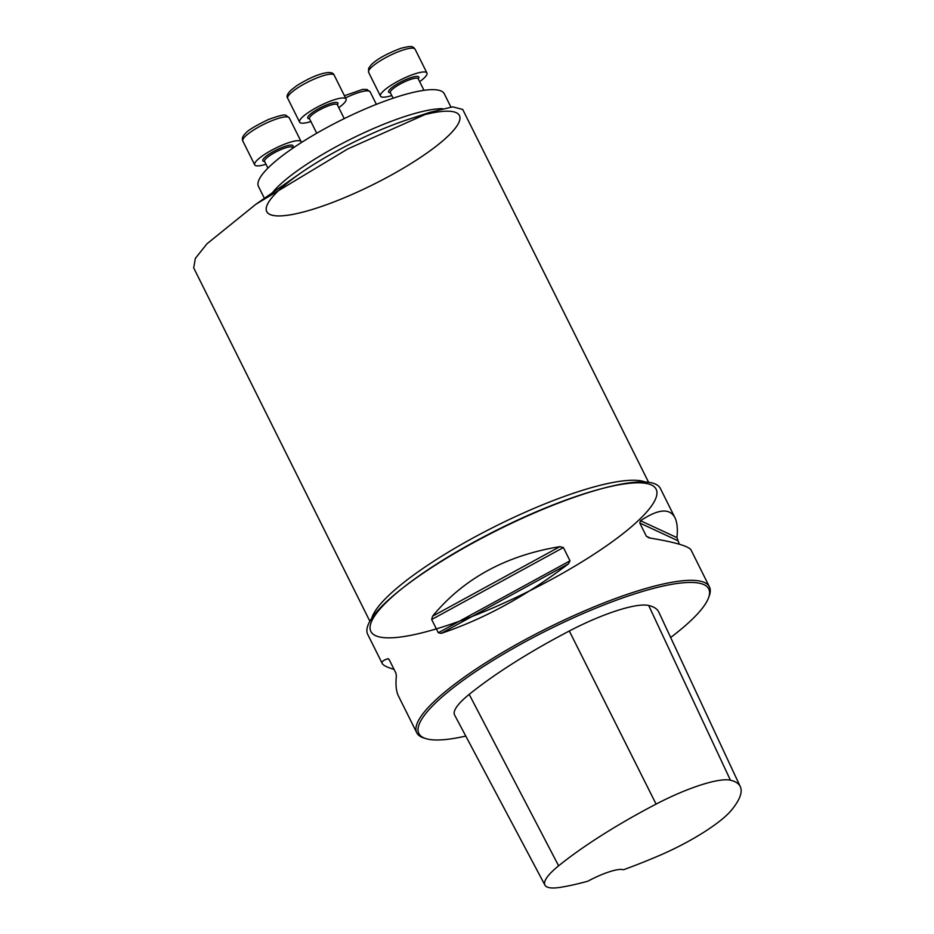<?xml version="1.0" encoding="UTF-8"?>
<svg xmlns="http://www.w3.org/2000/svg" width="934" height="934" viewBox="0 0 934 934"><rect width="100%" height="100%" fill="white"/><g stroke="black" fill="none" stroke-linecap="round" stroke-linejoin="round"><path stroke-width="1.4" d="M264.404 198.335L258.485 186.461A103.814 22.474 -26.5 0 1 269.692 166.392A103.814 22.474 -26.5 0 1 369.934 106.966A103.814 22.474 -26.5 0 1 444.304 93.809L450.9 107.06M394.043 669.374C387.143 667.331 383.209 665.393 382.251 663.537L367.727 634.396A163.508 35.387 -26.5 0 1 385.38 602.792A163.508 35.387 -26.5 0 1 401.246 589.167A163.508 35.387 -26.5 0 1 604.088 488.038A163.508 35.387 -26.5 0 1 660.385 488.482L674.908 517.623C677.162 522.188 677.839 528.854 676.963 537.634L679.287 544.207M670.659 637.502A161.956 35.048 153.5 0 0 691.242 620.246A161.956 35.048 153.5 0 0 708.591 597.702L709.303 595.729A163.508 35.387 153.5 0 0 709.443 586.891A163.508 35.387 153.5 0 0 547.324 628.185A163.508 35.387 153.5 0 0 416.786 732.805A163.508 35.387 153.5 0 0 423.931 738.012L425.939 738.631A161.956 35.048 153.5 0 0 465.786 736.074M709.443 586.891L691.078 550.044C688.755 546.157 674.768 542.105 649.107 537.902L646.386 536.268L639.778 523.017L640.537 520.728C658.236 508.948 669.69 507.909 674.908 517.623M431.683 619.499L432.57 616.195C463.462 578.671 505.913 555.485 559.91 546.647L563.389 547.558L569.997 560.82L568.479 563.821C526.122 596.02 483.672 619.207 441.14 633.369L438.291 632.75L431.683 619.499L563.389 547.558M382.251 663.537C381.411 661.786 383.255 660.198 387.797 658.762L388.381 658.809M388.953 659.299L387.797 658.762L389.28 659.824L395.888 673.075L396.366 675.947C395.491 684.727 396.168 691.394 398.421 695.958L416.786 732.805M623.41 869.776A32.702 7.075 153.5 0 0 623.13 869.682A32.702 7.075 153.5 0 0 587.813 881.217A182.305 39.461 -26.5 0 1 560.634 887.3A73.296 15.866 -26.5 0 1 544.942 885.117A73.296 15.866 -26.5 0 1 558.625 865.818A182.305 39.461 -26.5 0 1 656.088 804.104A73.296 15.866 -26.5 0 1 730.435 780.205A182.305 39.461 -26.5 0 1 740.312 786.685A182.305 39.461 -26.5 0 1 731.345 810.292A73.296 15.866 -26.5 0 1 659.007 855.684A182.305 39.461 -26.5 0 1 623.41 869.776L622.908 869.612M708.591 597.702A161.956 35.048 153.5 0 0 548.153 629.843A161.956 35.048 153.5 0 0 425.939 738.631M740.312 786.685L658.82 612.144A187.255 40.536 153.5 0 0 648.686 605.477A78.258 16.94 153.5 0 0 569.308 630.999A187.255 40.536 153.5 0 0 469.195 694.382A78.258 16.94 153.5 0 0 454.589 715L544.942 885.117M648.593 482.294L462.704 109.441L452.71 106.861L430.212 112.243L347.915 148.856L255.846 204.289L206.986 243.786L195.369 258.344L193.688 267.883L369.876 621.262M310.905 121.548A25.954 5.616 -26.5 0 1 299.604 122.156A25.954 5.616 -26.5 0 1 302.406 117.147A25.954 5.616 -26.5 0 1 327.472 102.285A25.954 5.616 -26.5 0 1 346.059 98.992A25.954 5.616 -26.5 0 1 338.773 107.655M266.003 164.244A25.954 5.616 -26.5 0 1 254.702 164.863A25.954 5.616 -26.5 0 1 275.425 148.249A25.954 5.616 -26.5 0 1 301.157 141.699A25.954 5.616 -26.5 0 1 301.262 142.622M391.778 95.548A25.954 5.616 -26.5 0 1 380.488 96.167A25.954 5.616 -26.5 0 1 390.797 85.449A25.954 5.616 -26.5 0 1 415.058 73.798A25.954 5.616 -26.5 0 1 426.943 73.004A25.954 5.616 -26.5 0 1 419.658 81.655M272.343 192.801A103.814 22.474 -26.5 0 1 352.305 138.36A103.814 22.474 -26.5 0 1 442.483 108.683M656.088 804.104L569.308 630.999M558.625 865.818L469.195 694.382M730.435 780.205L648.686 605.477M441.14 633.369L568.479 563.821M438.291 632.75L569.997 560.82M432.57 616.195L559.91 546.647M640.537 520.728L676.963 537.634M639.778 523.017L677.442 540.506M646.386 536.268L650.356 538.112M430.2 112.243L408.59 119.33A107.667 23.303 153.5 0 0 266.225 209.963A107.667 23.303 153.5 0 0 414.416 161.407A107.667 23.303 153.5 0 0 408.59 119.33A107.667 23.303 153.5 0 0 300.363 173.292A107.667 23.303 153.5 0 0 330.449 203.262A107.667 23.303 153.5 0 0 458.419 114.135A107.667 23.303 153.5 0 0 300.363 173.292L255.846 204.289M604.088 488.038L601.263 488.786A159.387 34.5 153.5 0 0 371.335 621.962A159.387 34.5 153.5 0 0 567.895 570.242A159.387 34.5 153.5 0 0 601.263 488.786A159.387 34.5 153.5 0 0 403.535 587.369A159.387 34.5 153.5 0 0 488.669 609.739A159.387 34.5 153.5 0 0 648.289 483.882A159.387 34.5 153.5 0 0 403.535 587.369L401.246 589.167M371.709 618.308A155.721 33.706 -26.5 0 1 388.789 595.378A155.721 33.706 -26.5 0 1 525.632 512.03A155.721 33.706 -26.5 0 1 645.137 481.979M344.237 118.606L337.337 104.76A15.574 3.374 153.5 0 0 326.176 106.733A15.574 3.374 153.5 0 0 311.15 115.653A15.574 3.374 153.5 0 0 309.469 118.665L309.411 118.536M309.528 118.781A16.87 3.654 -26.5 0 1 309.563 114.847A16.87 3.654 -26.5 0 1 328.71 104.083A16.87 3.654 -26.5 0 1 337.396 104.888M290.544 93.33A25.954 5.616 153.5 0 0 287.742 98.35C286.224 96.611 287.252 93.925 290.848 90.294L296.767 85.671C308.617 78.304 318.599 73.973 326.702 72.7C330.916 72.163 333.415 72.992 334.197 75.187A25.954 5.616 153.5 0 0 315.599 78.479A25.954 5.616 153.5 0 0 290.544 93.33M292.809 148.214L292.435 147.467A15.574 3.374 153.5 0 0 276.989 151.401A15.574 3.374 153.5 0 0 264.555 161.36L264.509 161.232M264.626 161.489A16.87 3.654 -26.5 0 1 276.301 150.012A16.87 3.654 -26.5 0 1 292.494 147.584M301.157 141.699L289.283 117.882A25.954 5.616 153.5 0 0 263.551 124.444A25.954 5.616 153.5 0 0 242.828 141.046L254.702 164.863M376.367 104.351L370.168 91.894A25.954 5.616 153.5 0 0 345.522 97.907M423.978 90.318L418.21 78.771A15.574 3.374 153.5 0 0 411.077 79.25A15.574 3.374 153.5 0 0 396.53 86.232A15.574 3.374 153.5 0 0 390.342 92.664L390.295 92.536M390.4 92.793A16.87 3.654 -26.5 0 1 393.004 86.745A16.87 3.654 -26.5 0 1 411.088 77.569A16.87 3.654 -26.5 0 1 418.28 78.888M403.184 49.992A25.954 5.616 153.5 0 0 378.924 61.644A25.954 5.616 153.5 0 0 368.615 72.35L368.603 68.38L371.125 64.878C376.811 59.192 386.723 53.67 400.873 48.323C412.419 45.381 412.7 46.338 415.07 49.187A25.954 5.616 153.5 0 0 403.184 49.992M316.731 133.235L309.469 118.665M346.059 98.992L334.197 75.187M299.604 122.156L287.742 98.35M267.93 168.12L264.555 161.36M289.283 117.882L286.119 115.489C285.36 114.158 279.488 115.489 268.502 119.482C255.017 125.985 247.312 130.678 245.362 133.55C242.583 136.201 241.743 138.699 242.828 141.046M370.168 91.894L366.992 89.489L362.672 89.395L344.436 95.723M393.109 98.198L390.342 92.664M426.943 73.004L415.07 49.187M380.488 96.167L368.615 72.35"/></g></svg>

